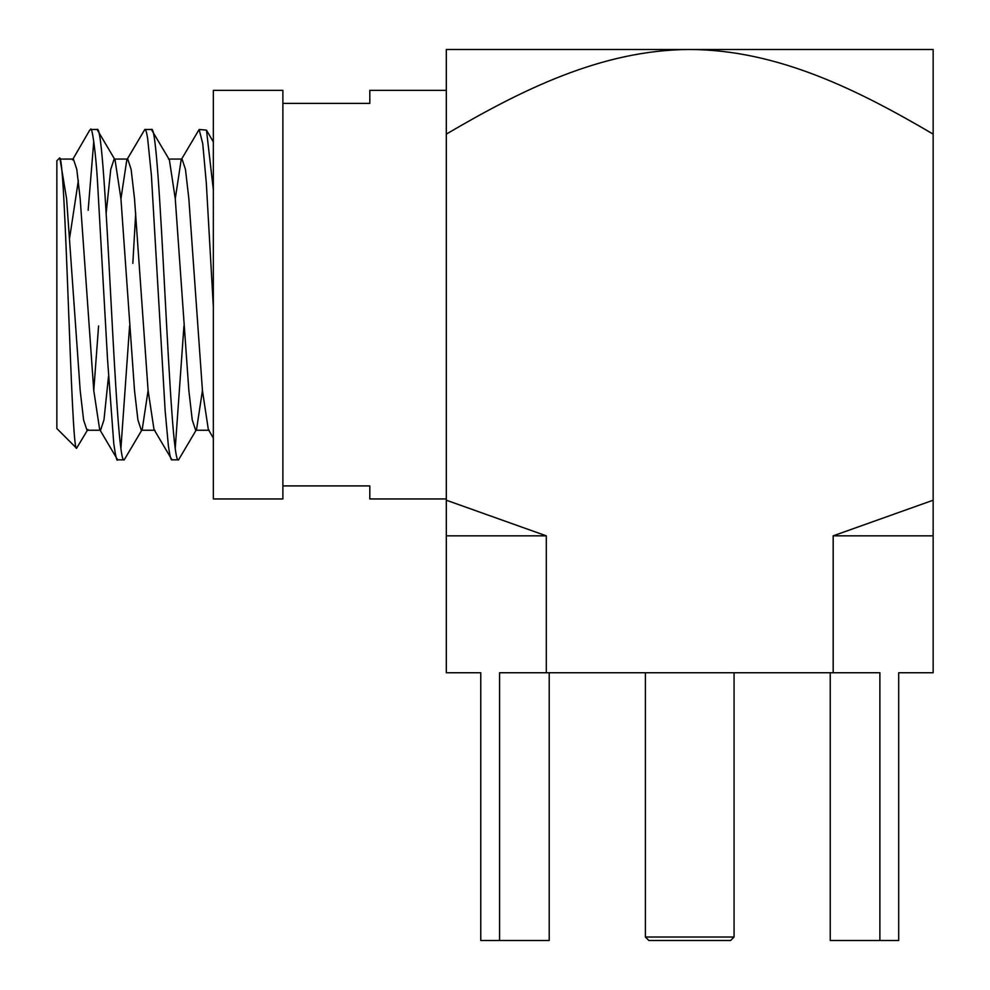 <?xml version="1.0" encoding="UTF-8"?>
<svg xmlns="http://www.w3.org/2000/svg" width="990" height="990" viewBox="0 0 990 990"><rect width="100%" height="100%" fill="white"/><g stroke="black" fill="none" stroke-linecap="round" stroke-linejoin="round"><path stroke-width="1.49" d="M213.333 498.948L213.333 90.362L282.88 90.362L282.88 498.948L213.333 498.948M97.07 129.48L90.474 129.48C92.194 124.592 96.005 156.296 97.391 179.735L107.539 359.457L113.776 443.718C115.62 456.44 116.907 461.81 117.637 459.83L124.233 459.83C115.186 470.027 106.116 119.283 97.07 129.48L115.05 159.86L120.941 198.78L134.516 390.53L137.919 419.933L141.31 430.254L154.898 430.254M59.808 159.056L73.396 159.056L76.787 169.377L80.19 198.78L93.765 390.53L99.656 429.45L117.637 459.83M175.267 198.78L181.158 159.86L199.138 129.48L206.477 130.123L213.333 189.672M199.138 129.48L202.74 143.649L206.328 183.224L213.333 306.739M151.396 129.48L144.812 129.48C145.629 128.972 146.57 131.868 147.609 138.155L151.371 174.846L165.144 410.763L168.387 445.884C169.872 456.155 171.06 460.808 171.975 459.83L178.571 459.83C169.513 470.027 160.454 119.283 151.396 129.48L169.389 159.86L175.267 198.78L188.855 390.53L192.246 419.933L195.649 430.254L209.224 430.254M106.165 213.209L110.744 169.377L114.147 159.056L127.722 159.056L131.125 169.377L134.516 198.78L148.104 390.53L153.995 429.45L171.975 459.83M178.571 459.83L196.552 429.45L202.443 390.53M175.267 447.913L183.942 325.945M124.233 459.83L142.214 429.45L148.104 390.53M120.941 447.938L129.603 325.945M132.833 263.352L135.704 213.197M120.941 198.78L126.819 159.86L144.812 129.48M734.073 937.023L730.595 940.5L648.871 940.5L645.393 937.023L734.073 937.023L734.073 672.742M645.393 937.023L645.393 672.742M56.851 428.534L56.851 160.776L59.351 158.276C65.464 146.112 71.169 454.583 76.577 448.26L56.851 428.534M446.317 498.948L369.815 498.948L369.815 485.904L282.88 485.904L282.88 103.393L369.815 103.393L369.815 90.362L446.317 90.362L446.317 134.108C520.728 90.424 601.4 49.772 689.733 49.5C777.954 49.76 858.875 90.461 933.149 134.108L933.149 49.5L446.317 49.5L446.317 672.742L480.769 672.742L480.769 940.5L549.215 940.5L549.215 672.742M69.647 237.847L78.359 180.539M87.887 429.45L76.577 448.26M933.149 134.108L933.149 672.742L898.697 672.742L898.697 940.5L830.239 940.5L830.239 672.742M879.887 940.5L879.887 672.742L499.579 672.742L499.579 940.5M933.149 500.21L833.172 535.837L833.172 672.742M546.294 672.742L546.294 535.837L446.317 500.21M933.149 535.837L833.172 535.837M546.294 535.837L446.317 535.837M88.147 210.288L93.765 141.36M89.521 130.494L90.474 129.48M59.932 158.487L66.602 198.78L80.19 390.53L83.581 419.933L86.984 430.254L100.559 430.254L103.962 419.933L108.529 376.175M93.765 390.53L98.579 325.945M168.473 159.056L182.061 159.056L185.464 169.377L188.855 198.78L202.443 390.53L208.321 429.45L213.333 438.087M206.477 130.123L213.333 141.954M72.493 159.86L89.731 130.123"/></g></svg>
